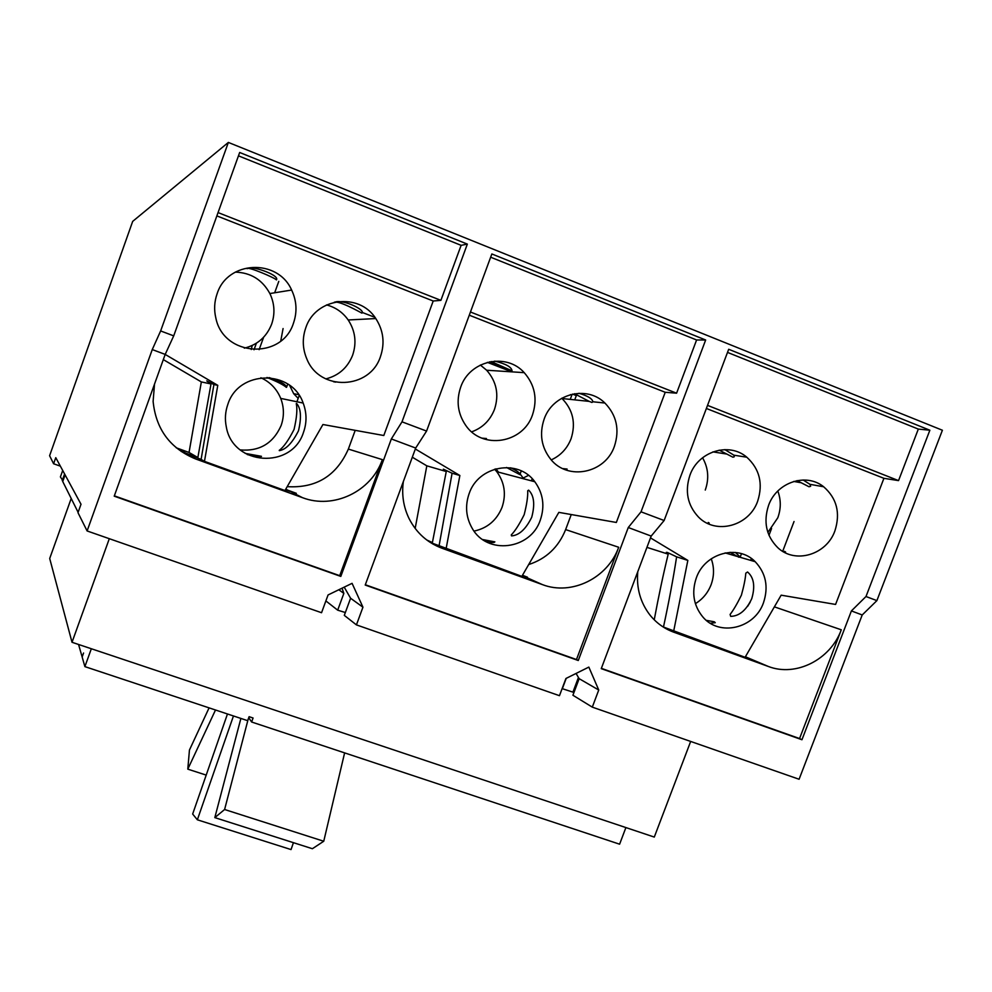 <?xml version="1.0" encoding="UTF-8"?>
<svg xmlns="http://www.w3.org/2000/svg" width="992" height="992" viewBox="0 0 992 992"><rect width="100%" height="100%" fill="white"/><g stroke="black" fill="none" stroke-linecap="round" stroke-linejoin="round"><path stroke-width="1.49" d="M206.2 775.099L187.798 769.147L189.447 750.039L209.089 707.866M214.818 817.619L312.393 848.718L323.752 841.241L224.601 809.509L214.818 817.619L240.882 718.431M293.434 842.667L291.04 849.574L197.358 819.801L192.659 814.035L227.466 713.967M187.798 769.147L215.5 709.999M323.752 841.241L344.621 752.878M224.601 809.509L248.161 719.237M197.358 819.801L233.455 715.964M578.944 393.278C587.624 395.808 592.274 398.648 592.881 401.772L591.951 402.467L589.198 401.388L574.455 393.725M551.254 459.891C560.604 455.601 567.213 448.545 571.07 438.724C576.03 423.249 573.016 409.845 562.042 398.524L561.745 398.238M494.723 361.113C505.895 363.841 511.661 367.09 512.033 370.847L491.114 361.534M471.684 431.842C482.521 427.887 490.122 420.422 494.475 409.423C499.249 394.704 496.632 381.647 486.638 370.227L480.351 365.031M482.707 539.561L494.872 541.868C494.301 542.822 491.362 542.748 486.043 541.632M510.644 467.79C516.968 470.716 520.044 472.998 519.882 474.635L506.515 467.48M474.064 531.092C487.382 528.215 496.707 520.304 502.026 507.371C506.379 494.413 504.63 482.521 496.781 471.708L494.611 469.179M335.47 301.952C343.666 299.559 364.411 309.343 362.229 312.914L361.894 313.125C360.158 312.269 339.834 300.65 334.304 302.213M325.822 378.907C338.694 375.621 347.634 367.71 352.644 355.161C356.81 342.711 355.322 330.981 348.192 319.97C342.748 312.294 335.519 307.272 326.517 304.916M283.08 328.55L280.761 340.95M247.318 268.634C250.034 264.889 279.335 274.697 276.582 279.756L276.384 279.918C275.342 278.008 247.368 266.067 247.194 268.696L247.318 268.634M244.305 348.155C257.461 344.906 266.575 336.908 271.634 324.173C275.193 313.77 274.61 303.564 269.874 293.545C262.322 279.744 250.778 272.602 235.253 272.118M269.068 377.58C280.079 381.077 285.919 384.313 286.576 387.302L286.353 387.376C283.65 384.946 277.177 381.635 266.96 377.468M240.262 449.922C259.569 451.509 273.184 443.387 281.108 425.556C284.282 416.466 284.158 407.414 280.724 398.4C276.793 388.901 270.171 382.019 260.871 377.754M803.185 480.004L809.98 484.332L810.638 486.291L809.026 486.762L797.035 480.624M767.87 532.382L777.778 517.812C781.088 508.735 781.088 499.819 777.815 491.04M724.892 449.612L733.869 455.179L734.278 456.779L732.939 457.213L719.212 450.157M705.262 490.06C709.255 478.677 708.35 467.902 702.559 457.771M735.444 552.457L740.206 557.045L738.842 557.231L730.1 552.308M695.392 603.657C702.658 599.193 707.879 592.906 711.066 584.796C714.265 576.005 714.314 567.325 711.239 558.781M91.338 648.756L84.89 666.624L247.64 720.676L249.104 716.683L253.084 718.01L251.621 722.002L248.719 717.724M251.621 722.002L619.603 844.192L625.902 827.576M82.336 656.406L83.564 653.009L82.138 656.964L84.89 666.624M81.939 656.27L78.566 644.478M245.21 453.406L261.466 456.32C260.264 457.486 255.502 456.878 247.169 454.497M706.316 620.347L714.327 621.798L715.269 622.703L710.284 623.224M654.236 619.802C658.676 595.894 663.338 574.008 668.199 554.156L666.326 552.37L667.368 552.47L676.618 556.834C673.258 578.609 668.881 602.008 663.474 627.031L662.991 626.857M646.933 547.373L668.199 554.156M708.251 522.474L709.206 523.057L707.755 523.478M511.562 535.916L511.252 534.948C515.108 530.993 519.411 524.247 524.173 514.712C526.802 504.395 527.98 496.422 527.707 490.755L528.612 490.135C534.08 495.417 535.122 504.432 531.737 517.204C525.946 529.046 519.225 535.283 511.562 535.916M562.786 468.608L567.089 469.055L565.428 469.749M522.486 575.261L527.459 577.208L522.176 575.794M428.246 541.074L432.388 542.587L426.721 539.958M432.388 542.587L446.264 471.522L443.35 469.179L452.092 473.234L439.096 545.687L521.842 576.377L558.843 512.368L616.342 522.462L665.223 392.286L469.278 315.196M439.096 545.687L430.441 542.537M578.274 660.511L365.217 585.057L415.685 448.049L426.572 431.074L491.846 253.964L705.659 339.996L641.03 511.822L628.271 527.521L578.274 660.511L576.488 659.531L618.686 547.262C607.798 578.063 571.69 595.894 542.45 584.623L441.924 548.204C427.267 542.661 416.305 532.754 409.026 518.494C403.434 506.875 401.549 494.549 403.36 481.517M614.432 446.239C605.405 473.32 567.746 481.083 550.61 459.147C541.384 447.305 539.214 434 544.1 419.244C552.643 393.774 586.793 384.809 604.909 403.037C616.615 415.214 619.789 429.61 614.432 446.239M532.518 414.805C523.119 443.486 482.137 450.058 465.632 425.233C457.746 413.565 456.084 400.892 460.66 387.227C469.489 360.505 506.205 352.234 524.222 372.657C534.899 384.933 537.664 398.982 532.518 414.805M481.951 438.154L486.415 438.526L484.307 439.034M540.318 520.056C530.596 549.841 486.998 555.284 472.155 528.24C465.955 517.365 464.938 505.833 469.117 493.669C478.367 465.533 518.27 458.465 534.812 481.74C543.182 493.359 545.017 506.131 540.318 520.056M415.164 528.438L426.82 465.831L446.264 471.522M446.065 548.911L459.866 475.503L452.092 473.234M285.622 489.391L296.335 493.322L285.299 489.949M279.335 450.653L279.236 450.343C283.675 447.119 288.622 440.15 294.054 429.462C296.769 417.781 297.513 409.163 296.261 403.595L296.558 403.384C300.985 408.369 301.63 417.508 298.48 430.788C292.367 442.928 285.981 449.55 279.335 450.653M333.572 381.771L336.784 381.895L335.036 382.118M197.854 457.548L189.05 452.464L201.351 381.932L211.011 383.941L206.77 380.903L213.912 384.549L201.103 459.42L181.189 451.447L197.854 457.548L211.011 383.941M176.229 447.801L189.05 452.464M201.103 459.42L204.464 461.354L284.964 490.532L322.933 424.514L383.805 435.513L433.206 301.01L216.864 215.896M340.814 576.414L114.216 496.174L165.193 354.404L173.712 335.866L239.667 152.483L467.344 244.106L401.996 421.823L391.344 438.948L340.814 576.414L339.71 575.67L382.366 459.631C371.38 491.474 333.56 509.64 302.461 497.662L195.56 458.936C170.091 448.372 155.942 429.201 153.115 401.425L154.516 384.102M380.506 356.463C370.078 389.583 319.808 391.654 306.9 359.104C302.498 348.824 302.126 338.384 305.784 327.794C315.419 297.637 359.228 292.057 375.794 318.556C383.433 330.423 385.008 343.058 380.506 356.463M293.496 323.07C282.05 360.195 223.584 356.798 215.859 318.085C213.888 309.826 214.309 301.729 217.112 293.756C227.49 260.487 277.76 258.255 291.636 290.048C296.72 300.849 297.34 311.86 293.496 323.07M303.515 432.301C291.97 469.65 232.736 465.843 226.3 426.858C224.725 419.182 225.258 411.655 227.875 404.277C238.626 369.793 291.698 369.235 303.155 403.062C306.826 412.759 306.95 422.505 303.515 432.301M204.464 461.354L217.781 385.342L213.912 384.549M750.2 602.156L747.571 606.422M730.695 616.367L730.1 614.457C733.448 610.13 737.217 603.706 741.396 595.188C743.926 586.061 745.401 578.72 745.798 573.165L747.571 572C753.945 577.518 755.346 586.433 751.738 598.722C746.257 610.278 739.251 616.156 730.695 616.367M784.436 551.304L785.59 552.036L784.66 552.432M663.474 627.031L745.091 657.287L781.163 595.175L835.586 604.438L883.922 478.318L706.378 408.468M801.958 739.734L601.251 668.645L651.186 536.077L664.132 520.515L728.686 349.271L929.864 430.218L865.991 596.514L851.396 610.923L801.958 739.734L799.564 738.544L841.29 629.796C830.49 659.63 795.981 677.139 768.428 666.5L673.729 632.177C664.144 628.655 656.134 622.815 649.673 614.668C640.299 602.268 636.331 587.946 637.769 571.702M673.63 631.383L687.84 560.406L676.618 556.834M834.917 530.844C826.534 554.962 794.877 564.287 777.629 547.522C766.233 535.953 763.208 521.916 768.577 505.387C776.612 482.298 806.087 472.428 823.645 486.762C836.839 498.319 840.596 513.013 834.917 530.844M757.665 501.196C749.084 526.194 715.691 535.159 698.331 516.882C687.506 505.151 684.703 491.263 689.936 475.205C698.132 451.41 728.984 441.75 746.802 457.213C759.636 469.005 763.257 483.674 757.665 501.196M763.48 602.739C754.614 628.692 719.002 636.976 702.596 616.664C693.532 605.368 691.449 592.422 696.334 577.865C704.866 552.978 738.147 543.951 755.197 561.695C765.96 573.215 768.726 586.892 763.48 602.739M252.216 345.501L251.249 349.506M598.746 690.023L592.298 707.135L572.917 695.243L579.154 678.677L598.746 690.023L588.839 667.095L565.924 678.491L559.463 695.69L356.426 624.886L344.298 615.362L350.598 598.263L344.212 587.14M342.054 588.182L343.852 593.39L337.677 610.167L325.872 600.916M345.34 612.523L337.677 610.167M650.504 537.9L687.84 560.406M528.662 564.572C546.232 558.818 558.558 547.15 565.626 529.592L571.256 514.55M426.82 465.831L412.312 457.213M576.488 659.531L365.329 584.747M470.456 311.996L676.594 393.192L665.223 392.286M490.656 257.201L696.595 339.971L676.594 393.192M415.338 448.992L459.866 475.503M287.196 486.65C316.113 488.386 336.499 475.875 348.353 449.078L355.21 430.342M201.351 381.932L163.32 359.612M339.71 575.67L114.34 495.839M218.054 212.586L440.894 300.353L433.206 301.01M238.464 155.843L461.119 245.334L440.894 300.353M165.193 354.429L217.781 385.342M707.544 405.381L898.541 480.612L883.922 478.318M727.508 352.396L918.319 429.09L898.541 480.612M799.564 738.544L601.363 668.348M338.818 589.744L343.852 593.39M109.306 538.706L72.019 642.283L654.286 837.074L690.668 741.446M72.019 642.283L49.699 558.496L71.201 498.48M65.1 474.895L62.732 481.529L78.12 512.306M62.707 470.468L60.4 476.892L62.98 480.822M289.602 385.342L293.706 393.725L298.17 398.362M573.959 692.466L562.117 688.622M579.154 678.677L576.067 673.444M566.221 678.342L562.315 688.746M350.598 598.263L362.948 607.191L356.426 624.886M60.363 466.153L53.593 463.748L55.775 457.672L81.009 504.246L77.984 512.678L87.11 530.956L321.544 612.721L328.067 594.952L352.073 583.333L362.948 607.191M929.864 430.218L918.319 429.09M641.03 511.822L664.132 520.515M628.271 527.521L651.186 536.077M705.659 339.996L696.595 339.971M401.996 421.823L426.572 431.074M391.344 438.948L415.685 448.049M467.344 244.106L461.119 245.334M62.236 480.562L64.604 473.965M87.11 530.956L152.26 349.568L160.642 330.944L173.712 335.866M152.26 349.568L165.193 354.404M259.123 349.668L263.624 337.23M374.939 317.366L362.39 312.492M851.396 610.923L862.209 614.966L799.093 779.253L592.298 707.135M865.991 596.514L876.891 600.619L862.209 614.966M876.891 600.619L942.4 430.243L228.358 142.426L160.642 330.944M53.593 463.748L49.6 455.725L132.68 221.39L228.358 142.426M254.014 349.779L256.382 343.22M274.66 292.776L278.789 281.381M570.239 399.379L571.826 395.151L570.412 394.605M511.822 371.864L487.357 362.353M574.74 399.863L576.327 395.597L572.483 394.097M504.742 367.784L489.453 361.844M523.689 478.814L520.13 473.965M495.888 468.807L498.53 472.167M523.044 478.094L528.5 475.366M441.924 548.204L432.636 543.876M542.45 584.623L524.458 576.575M288.114 490.321L285.77 489.13M186.025 453.307L177.481 448.272M195.56 458.936L188.592 454.832M302.461 497.662L291.995 492.305M673.729 632.177L667.976 629.709M768.428 666.5L745.389 656.766M618.686 547.262L565.626 529.592M382.366 459.631L348.353 449.078M841.29 629.796L774.38 606.856M572.942 692.106L578.448 677.449M521.271 470.902L519.882 474.635M287.754 384.053L286.576 387.302M741.495 553.672L740.206 557.045M532.196 478.714L531.402 480.847M562.042 398.524L589.198 401.388M592.881 401.772L604.909 403.037M486.638 370.227L524.222 372.657M496.781 471.708L534.812 481.74M299.212 395.498L296.93 401.76M348.192 319.97L375.794 318.556M269.874 293.545L291.636 290.048M280.724 398.4L303.155 403.062M751.366 558.508L750.659 560.368M793.736 481.43L800.755 482.682M809.98 484.332L823.645 486.762M712.913 451.881L726.231 453.976M733.869 455.179L746.802 457.213M725.164 552.904L736.721 556.289M740.032 557.256L755.197 561.695M298.629 394.63L293.706 393.725M794.034 521.519L782.812 550.994M771.578 528.5L768.986 535.308"/></g></svg>
